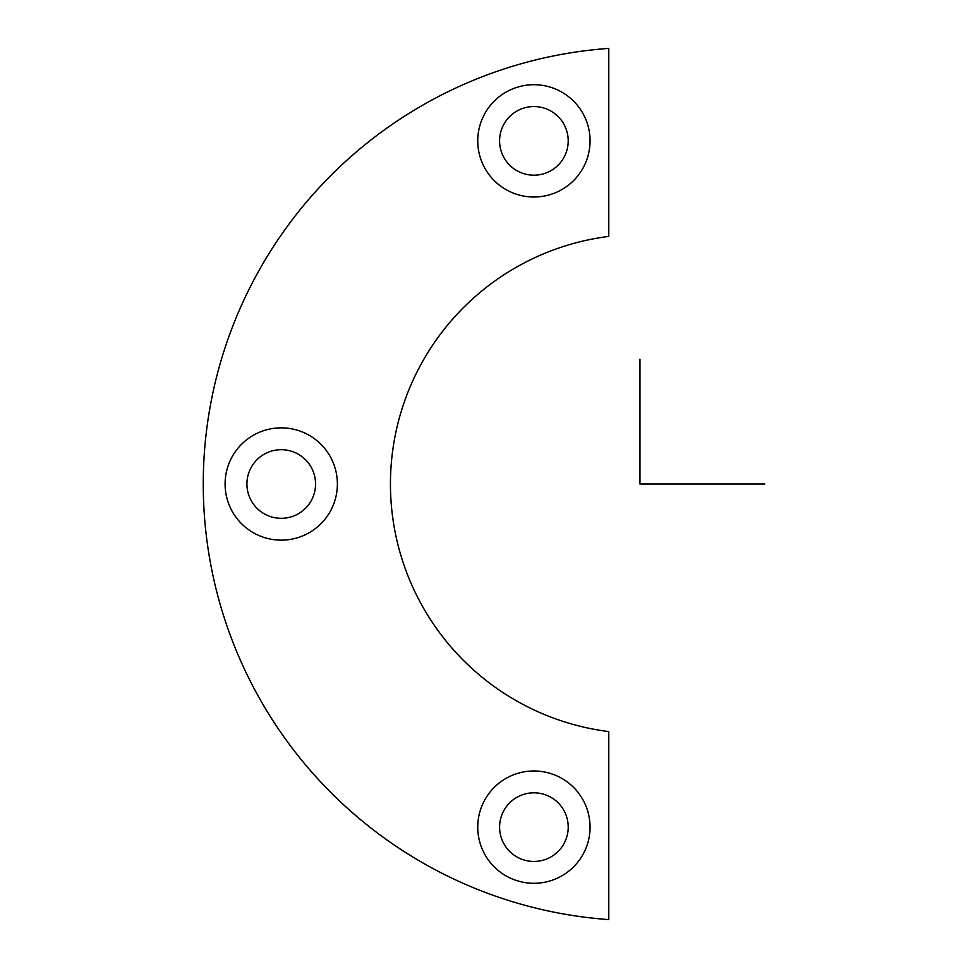 <?xml version="1.0" encoding="UTF-8"?>
<svg xmlns="http://www.w3.org/2000/svg" width="968" height="968" viewBox="0 0 968 968"><rect width="100%" height="100%" fill="white"/><g stroke="black" fill="none" stroke-linecap="round" stroke-linejoin="round"><path stroke-width="1.45" d="M503.796 810.688A34.316 34.316 0 0 1 550.356 797.015A34.316 34.316 0 0 1 564.017 843.588A34.316 34.316 0 0 1 517.457 857.249A34.316 34.316 0 0 1 503.796 810.688M608.775 236.41L608.775 48.4A436.713 436.713 0 0 0 203.256 484A436.713 436.713 0 0 0 608.775 919.6L608.775 731.59A249.55 249.55 0 0 1 608.775 236.41M583.184 854.054A56.144 56.144 0 0 1 506.99 876.415A56.144 56.144 0 0 1 484.629 800.209A56.144 56.144 0 0 1 560.835 777.861A56.144 56.144 0 0 1 583.184 854.054M484.629 113.946A56.144 56.144 0 0 0 506.99 190.139A56.144 56.144 0 0 0 583.184 167.791A56.144 56.144 0 0 0 560.835 91.585A56.144 56.144 0 0 0 484.629 113.946M231.969 457.077A56.144 56.144 0 0 0 254.318 533.271A56.144 56.144 0 0 0 330.511 510.922A56.144 56.144 0 0 0 308.163 434.729A56.144 56.144 0 0 0 231.969 457.077M251.123 467.544A34.316 34.316 0 0 1 297.684 453.883A34.316 34.316 0 0 1 311.357 500.456A34.316 34.316 0 0 1 264.784 514.117A34.316 34.316 0 0 1 251.123 467.544M503.796 124.412A34.316 34.316 0 0 1 550.356 110.751A34.316 34.316 0 0 1 564.017 157.312A34.316 34.316 0 0 1 517.457 170.985A34.316 34.316 0 0 1 503.796 124.412M639.969 359.225L639.969 484L764.744 484"/></g></svg>
